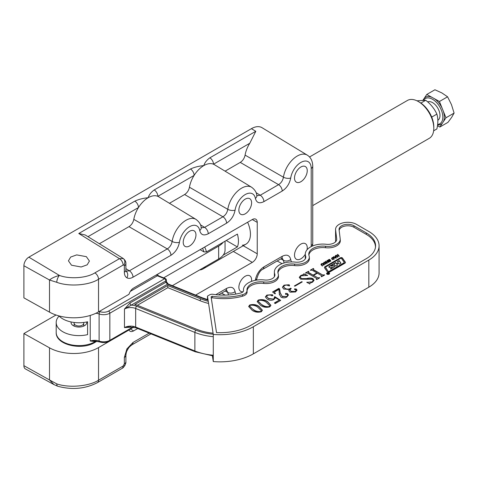 <?xml version="1.0" encoding="UTF-8"?>
<svg xmlns="http://www.w3.org/2000/svg" width="478" height="478" viewBox="0 0 478 478"><rect width="100%" height="100%" fill="white"/><g stroke="black" fill="none" stroke-linecap="round" stroke-linejoin="round"><path stroke-width="0.72" d="M256.584 280.09L256.865 278.572A5.246 2.414 -171.5 0 1 255.383 279.941C256.537 274.211 259.375 269.861 263.886 266.891L282.223 256.31C286.746 254.069 289.578 255.144 290.726 259.536A14.609 8.437 120 0 0 291.526 261.926M56.034 315.002L23.9 333.554L23.9 365.682A6.997 4.039 120 0 0 25.394 368.908L53.96 384.593L49.503 379.956L56.768 383.882C68.952 388.136 88.902 386.385 98.528 380.213L123.115 366.017L124.352 363.872L124.352 357.448A5.246 3.029 -0 0 0 125.893 355.303L125.893 355.303C126.461 350.756 126.945 351.252 127.722 349.4L126.891 348.916L133.009 342.457A5.246 3.029 60 0 1 131.922 344.859L150.952 333.871M124.352 363.872A5.246 3.029 -0 0 0 125.893 361.732L125.893 355.303M125.893 271.169L129.365 270.811A5.246 3.029 60 0 1 133.009 277.198C130.631 278.525 128.594 278.722 126.891 277.802C125.236 276.786 124.394 274.916 124.352 272.197L124.352 265.774L123.993 264.973L123.115 265.057L98.528 279.254C88.902 285.45 68.952 286.908 56.768 282.307L49.503 280.006C51.72 278.13 55.018 276.601 59.392 275.418A5.246 2.031 108.6 0 0 56.768 282.307M225.084 171.16L240.261 162.401C242.782 160.751 244.395 158.32 245.095 155.117L283.436 177.207A19.855 11.46 -60 0 1 297.232 156.043A19.855 11.46 -60 0 1 307.282 155.129L262.04 127.704A20.984 12.117 120 0 0 251.416 128.666L28.847 257.17L59.392 275.418C69.746 279.349 86.703 278.13 94.883 272.866L119.47 258.67L123.342 258.586M124.352 265.774A5.246 3.029 180 0 0 125.893 263.629L125.893 263.629C126.049 261.771 125.105 260.02 123.055 258.377L85.239 234.991L78.774 233.503L119.47 258.67A5.246 3.029 60 0 1 123.115 265.057M189.593 231.256A9.004 5.198 -60 0 1 194.092 230.808A9.004 5.198 -60 0 1 195.478 238.026A9.004 5.198 -60 0 1 189.593 245.961A9.004 5.198 -60 0 1 185.088 246.409A9.004 5.198 -60 0 1 183.707 239.191A9.004 5.198 -60 0 1 189.593 231.256M245.232 199.129A9.004 5.198 -60 0 1 249.737 198.681A9.004 5.198 -60 0 1 251.117 205.899A9.004 5.198 -60 0 1 245.232 213.833A9.004 5.198 -60 0 1 240.733 214.281A9.004 5.198 -60 0 1 239.353 207.064A9.004 5.198 -60 0 1 245.232 199.129M300.877 167.001A9.004 5.198 -60 0 1 305.382 166.559A9.004 5.198 -60 0 1 306.762 173.777A9.004 5.198 -60 0 1 300.877 181.712A9.004 5.198 -60 0 1 296.372 182.154A9.004 5.198 -60 0 1 294.992 174.942A9.004 5.198 -60 0 1 300.877 167.001M305.293 254.206A9.004 5.198 -60 0 1 300.877 258.813A9.004 5.198 -60 0 1 296.372 259.255A9.004 5.198 -60 0 1 294.992 252.043A9.004 5.198 -60 0 1 300.877 244.103A9.004 5.198 -60 0 1 305.382 243.661A9.004 5.198 -60 0 1 307.037 249.779M243.045 291.753A9.004 5.198 -60 0 1 240.733 291.383A9.004 5.198 -60 0 1 239.353 284.165A9.004 5.198 -60 0 1 245.232 276.23A9.004 5.198 -60 0 1 249.737 275.782A9.004 5.198 -60 0 1 251.488 281.375M78.774 233.503L134.838 201.136C138.739 199.332 143.185 198.197 148.168 197.719C149.064 194.803 151.078 192.21 154.215 189.951L190.477 169.009C194.379 167.21 198.824 166.069 203.813 165.597C204.709 162.675 206.723 160.082 209.854 157.824L255.808 131.295L249.767 143.275L213.499 164.211A20.787 11.998 -60 0 1 214.329 164.641L251.637 187.256A19.855 11.46 -60 0 0 237.536 191.2A19.855 11.46 -60 0 0 227.797 209.328A5.246 2.414 8.5 0 0 235.086 210.123C233.933 215.853 231.095 220.203 226.584 223.172L208.247 233.76C203.724 236.001 200.891 234.925 199.744 230.533A14.609 8.437 120 0 0 189.593 226.68A14.609 8.437 120 0 0 179.441 242.25C178.288 247.98 175.45 252.33 170.939 255.294L133.009 277.198M245.095 155.117A20.787 11.998 -60 0 1 249.767 143.275M71.503 265.224L68.432 260.833L70.66 257.056L76.683 254.899L86.345 256.656L89.416 261.048L87.187 264.824L81.17 266.987L71.503 265.224M247.61 222.246A21.857 12.619 60 0 1 245.913 244.18A21.857 12.619 60 0 1 242.322 245.196M195.627 295.087L252.294 262.374A6.997 4.039 120 0 0 257.242 253.806L257.242 222.395A6.997 4.039 120 0 0 255.79 219.193A6.997 4.039 120 0 0 252.294 219.539L133.589 288.073A6.997 4.039 120 0 0 129 294.293L98.528 311.889A34.972 20.19 180 0 1 49.503 312.134L23.9 297.86L23.9 265.732A6.997 4.039 120 0 1 28.847 257.17M218.404 294.926L225.496 290.833A5.246 3.029 -120 0 0 226.584 288.431C231.101 286.191 233.939 287.266 235.086 291.658A14.609 8.437 120 0 0 235.893 294.06M256.925 195.687L260.241 195.245L278.578 184.657C281.184 182.978 282.803 180.493 283.436 177.207A5.246 2.414 8.5 0 0 290.726 178.001C289.572 183.731 286.74 188.075 282.223 191.045L263.886 201.632C259.369 203.873 256.531 202.797 255.383 198.406A14.609 8.437 120 0 0 245.232 194.552A14.609 8.437 120 0 0 235.086 210.123M23.9 365.682L49.503 379.956L49.503 347.829A34.972 20.19 180 0 0 98.528 347.584L129 329.987A6.997 4.039 120 0 0 130.094 331.254A6.997 4.039 120 0 0 133.589 330.907L137.724 328.523M169.445 203.287L184.622 194.522C187.143 192.873 188.75 190.447 189.449 187.239A20.787 11.998 -60 0 1 194.122 175.396A20.787 11.998 -60 0 1 203.813 165.597A20.787 11.998 -60 0 1 213.499 164.211A5.246 3.029 60 0 0 209.854 157.824M99.382 243.738L128.976 226.65C131.498 225.001 133.111 222.569 133.81 219.366A20.787 11.998 -60 0 1 138.483 207.524A20.787 11.998 -60 0 1 148.168 197.719A20.787 11.998 -60 0 1 157.859 196.339A20.787 11.998 -60 0 1 158.69 196.769L195.998 219.384A19.855 11.46 -60 0 0 181.891 223.328A19.855 11.46 -60 0 0 172.152 241.456A5.246 2.414 8.5 0 0 179.441 242.25M49.503 347.829L23.9 333.554M284.213 262.942A19.855 11.46 -60 0 1 283.436 260.331L280.807 258.897M189.449 187.239L227.797 209.328C227.164 212.62 225.544 215.106 222.939 216.785A5.246 3.029 60 0 1 226.584 223.172M133.81 219.366L172.152 241.456C171.518 244.742 169.899 247.228 167.294 248.907A5.246 3.029 60 0 1 170.939 255.294M228.532 294.974A19.855 11.46 -60 0 1 227.797 292.452L225.168 291.024M235.086 291.658A5.246 3.537 -10.3 0 1 227.797 292.452L226.691 290.433M290.726 259.536A5.246 3.537 -10.3 0 1 283.436 260.331L282.331 258.305M201.286 227.815L204.602 227.373A5.246 3.029 60 0 1 208.247 233.76M134.838 201.136A5.246 3.029 60 0 1 138.483 207.524L87.976 236.682M154.215 189.951A5.246 3.029 60 0 1 157.859 196.339L194.122 175.396A5.246 3.029 60 0 0 190.477 169.009M125.893 263.629L125.893 270.058A5.246 3.029 180 0 1 124.352 272.197M195.998 219.384C199.171 221.774 200.903 224.463 201.196 227.456L201.196 227.456A5.246 3.537 169.7 0 1 199.744 230.533M251.637 187.256C254.81 189.647 256.543 192.341 256.835 195.329L256.835 195.329A5.246 3.537 169.7 0 1 255.383 198.406M256.1 192.7L260.241 195.245A5.246 3.029 60 0 1 263.886 201.632M240.261 162.401L278.578 184.657A5.246 3.029 60 0 1 282.223 191.045M56.768 383.882A5.246 2.133 107 0 0 57.79 386.254L57.79 386.254C72.088 390.096 85.305 388.883 97.44 382.615L122.033 368.419A5.246 3.029 60 0 0 123.115 366.017M263.886 266.891A5.246 3.029 -120 0 1 262.798 269.293L281.136 258.712A5.246 3.029 -120 0 0 282.223 256.31M163.631 277.867L218.649 246.104A21.857 12.619 0 0 0 223.178 242.292M172.355 285.683L218.649 258.957A21.857 12.619 0 0 0 225.054 250.03L225.054 241.211M329.139 272.95A1.5 0.866 0 0 0 327.508 272.759A1.5 0.866 0 0 0 326.582 273.559A1.5 0.866 0 0 0 327.024 274.169A1.5 0.866 0 0 0 328.655 274.36A1.5 0.866 0 0 0 329.581 273.559A1.5 0.866 0 0 0 329.139 272.95M326.844 273.356A1.5 0.866 0 0 0 326.605 273.703M329.318 274.049A1.285 0.741 0 0 0 329.366 273.846A1.285 0.741 0 0 0 329.342 273.703M327.173 274.085A1.285 0.741 0 0 0 328.571 274.247A1.285 0.741 0 0 0 329.366 273.559A1.285 0.741 0 0 0 328.989 273.034A1.285 0.741 0 0 0 327.591 272.872A1.285 0.741 0 0 0 326.797 273.559A1.285 0.741 0 0 0 327.173 274.085M328.882 267.1A2.999 1.733 0 0 1 329.641 266.36L335.723 262.852L336.781 263.94L338.239 262.757L337.45 261.568L339.177 260.57L340.939 263.169L339.213 264.167L338.281 263.264L336.882 264.071L337.486 265.165L335.759 266.162L333.955 263.976L331.069 265.69L333.698 265.75A0.854 0.496 0 0 1 334.588 266.246A0.854 0.496 0 0 1 334.582 266.312A2.999 1.733 0 0 1 333.728 267.31L330.609 269.114L330.453 268.738L332.497 267.507L329.742 267.453A0.854 0.496 0 0 1 329.097 267.31A0.854 0.496 0 0 1 328.846 266.957A0.854 0.496 0 0 1 328.882 266.82A2.999 1.733 0 0 1 329.641 266.073L335.723 262.565L336.781 263.653M325.643 267.471A1.285 0.741 0 0 0 325.62 267.614A1.285 0.741 0 0 0 325.715 267.889L328.326 271.635L329.031 271.719L343.969 263.097A0.854 0.496 0 0 0 344.22 262.745A0.854 0.496 0 0 0 344.184 262.601M328.326 271.355L329.031 271.432L343.969 262.81A0.854 0.496 0 0 0 344.22 262.458A0.854 0.496 0 0 0 344.154 262.279L341.435 258.377L340.736 258.293L325.996 266.802A1.285 0.741 0 0 0 325.62 267.327A1.285 0.741 0 0 0 325.715 267.602L328.326 271.635M327.639 272.131A1.285 0.741 0 0 0 329.456 272.131L344.937 263.193A1.715 0.986 0 0 0 345.439 262.494A1.715 0.986 0 0 0 345.313 262.123L342.469 258.048A1.285 0.741 0 0 0 340.372 257.803L325.088 266.628A2.139 1.237 0 0 0 324.46 267.501A2.139 1.237 0 0 0 324.616 267.961L327.352 271.886A1.285 0.741 0 0 0 327.639 272.131M324.024 262.249L324.938 262.064L325.877 262.589L326.145 263.498L324.682 264.34L323.737 263.826L323.481 262.906L324.938 262.064M323.451 263.133L324.024 262.536M329.999 260.283L330.758 260.946L329.444 261.669L328.906 261.4L330.029 261.203L330.262 260.731L328.589 260.845L328.063 260.151L329.521 259.357L330.083 259.697L328.834 259.835L328.547 260.373L330.286 260.265M330.286 260.552L330.651 260.462L330.758 260.946M329.109 261.568L330.029 261.49L330.262 260.731M328.171 260.647L328.637 259.572M328.523 260.163L328.739 260.468M335.401 256.513L335.227 255.802L335.64 255.563L336.285 257.983L335.938 258.186L333.417 256.847L334.582 256.985L335.401 256.513L334.582 256.985M261.346 311.74C257.923 312.66 254.87 312.188 252.199 310.33L248.674 306.488L249.689 305.012C253.161 304.068 256.256 304.54 258.968 306.422L262.404 310.216L261.346 311.74M279.307 300.094L275.059 297.376L275.155 298.021L273.78 299.646C271.552 300.59 269.425 300.471 267.405 299.288L265.362 296.91L266.897 295.069L272.406 294.717L272.627 295.768L271.259 295.691L270.506 294.795L267.423 295.314L266.599 296.408L268.552 298.493L273.482 299.097L274.527 297.842L274.247 296.999L274.898 296.701L280.676 300.399L275.161 303.584L274.42 302.915L279.307 300.094L274.611 303.094M272.926 295.362L272.627 295.768M290.044 292.166L288.808 290.594L289.405 289.381L283.711 289.053L282.414 287.182L284.046 285.175L289.142 284.733L289.381 285.73L287.923 285.665L287.212 284.948L284.679 285.354L283.55 286.716L285.103 288.407C287.057 289.411 288.939 289.345 290.755 288.21L291.227 288.485L289.955 289.943L291.102 291.323L295.482 291.484L296.025 290.038L294.783 289.626L294.627 288.885L296.24 289.017L297.023 290.104L295.595 291.968L290.044 292.166M289.59 285.378L289.381 285.73M296.33 290.624L296.025 290.038M294.37 289.178L296.24 289.017M301.2 275.818L300.166 277.061L301.54 278.614L306.637 278.59C308.937 277.814 311.059 277.843 313 278.686L314.058 280.341L312.564 282.163L309.935 283.137L309.738 283.801L306.798 282.379L312.2 281.835L313.257 280.646L312.188 279.307L300.59 279.158L299.282 277.318L300.77 275.513L303.363 274.569L303.751 273.798L307.629 275.4L301.2 275.818M309.935 283.137L309.738 283.801M247.001 290.558L247.084 291.777A7.959 4.595 180 0 1 247.09 291.879A7.959 4.595 180 0 1 242.543 296.205A43.809 25.292 180 0 1 212.196 297.734L211.306 298.248M375.487 247.162A31.387 18.122 0 0 0 366.291 234.393L353.929 227.253A8.652 4.995 0 0 0 344.769 226.112A8.652 4.995 0 0 0 339.177 230.45M340.288 240.261A12.332 7.122 180 0 1 340.306 240.494A12.332 7.122 180 0 1 325.536 247.735A13.898 8.024 0 0 0 308.902 255.18M309.302 256.913A12.243 7.068 180 0 1 294.639 264.101A13.987 8.078 0 0 0 277.885 272.317A13.987 8.078 0 0 0 278.154 273.619A12.243 7.068 180 0 1 278.393 274.76A12.243 7.068 180 0 1 263.731 281.948A13.987 8.078 0 0 0 246.977 290.164A13.987 8.078 0 0 0 246.989 290.349A7.869 4.541 180 0 1 247.001 290.457A7.869 4.541 180 0 1 242.501 294.729A43.719 25.238 180 0 1 212.172 296.246L211.097 296.868L216.51 332.616A43.719 25.238 0 0 0 250.872 325.303L366.357 258.628A31.476 18.17 0 0 0 375.559 246.451A31.476 18.17 0 0 0 366.357 232.929L353.995 225.789A8.741 5.049 0 0 0 344.315 224.732A8.741 5.049 0 0 0 339.075 229.548A8.741 5.049 0 0 0 339.087 229.709L340.193 238.833A12.243 7.068 180 0 1 340.216 239.066A12.243 7.068 180 0 1 325.554 246.254A13.987 8.078 0 0 0 308.8 254.469A13.987 8.078 0 0 0 309.069 255.772A12.243 7.068 180 0 1 309.302 256.913L309.397 258.341A12.332 7.122 180 0 1 294.621 265.583A13.898 8.024 0 0 0 277.987 273.028M278.393 274.76L278.483 276.188A12.332 7.122 180 0 1 263.713 283.43A13.898 8.024 0 0 0 247.054 291.359M316.52 279.439L316.693 278.453L307.348 273.052L305.406 273.022L308.4 271.295L308.872 271.57L308.441 272.412L313.12 275.113L316.902 272.932L312.218 270.231L310.288 270.201L313.281 268.475L313.753 268.75L313.329 269.598L322.68 274.993L324.622 275.023L321.628 276.75L321.156 276.481L321.575 275.633L317.374 273.207L313.598 275.388L317.798 277.814L319.74 277.843L316.747 279.57L316.275 279.301L316.693 278.453M308.531 271.761L308.441 272.699L313.12 275.113M313.413 268.947L313.329 269.885L322.68 274.993M321.401 276.625L321.575 275.633M294.848 286.208L294.376 285.94L301.779 281.661L302.251 281.936L294.848 286.208M279.433 294.729L278.943 289.393L275.029 291.652L274.503 292.387L275.4 293.623L275.005 293.851L272.568 291.98L278.782 288.395L279.6 288.867L280.239 292.847L282.157 296.342L286.758 296.521L287.738 295.279L287.206 294.538L285.575 294.131L285.539 293.402L287.32 293.504L288.449 294.962L286.973 296.94C285.067 298.057 283.084 298.123 281.034 297.149L279.439 294.167M285.575 294.131L285.539 293.402L287.32 293.504M269.849 306.828C266.425 307.748 263.378 307.276 260.701 305.418L257.176 301.576L258.192 300.1C261.669 299.156 264.764 299.628 267.477 301.51L270.912 305.305L269.849 306.828M337.325 254.589L337.755 254.344L339.314 256.202L338.89 256.447L338.251 255.688L337.247 256.268L337.886 257.027L337.462 257.272L335.897 255.413L336.321 255.168L337.032 256.011L338.036 255.431L337.325 254.589M332.144 257.564L333.058 257.379L333.997 257.899L334.259 258.813L332.802 259.656L331.857 259.136L331.601 258.222L333.058 257.379M331.571 258.443L332.144 257.851M326.94 260.588L327.364 260.343L328.93 262.201L328.5 262.446L327.86 261.687L326.862 262.261L327.502 263.025L327.072 263.27L325.506 261.412L325.936 261.167L326.647 262.01L327.645 261.43L326.94 260.588M322.459 263.408L324.096 264.991L323.672 265.236L322.578 263.94L321.808 263.892L321.58 264.519L322.668 265.816L322.244 266.061L321.019 264.232L321.598 263.641L322.997 263.683M321.491 264.238L322.507 265.905M321.144 264.758L321.019 264.232L321.598 263.641M379.078 245.776A34.972 20.19 180 0 1 368.831 260.056L253.346 326.731A47.214 27.258 180 0 1 213.278 334.439L207.47 296.109L209.699 294.818A3.495 2.02 180 0 1 213.098 294.299A40.218 23.219 180 0 0 241.008 292.906A4.374 2.521 180 0 0 243.505 290.624A4.374 2.521 180 0 0 243.499 290.469A17.489 10.098 0 0 1 243.469 289.865A17.489 10.098 0 0 1 264.424 279.971A8.741 5.049 180 0 0 274.904 275.023A8.741 5.049 180 0 0 274.725 274.019A17.489 10.098 180 0 1 274.378 272.018A17.489 10.098 180 0 1 295.338 262.123A8.741 5.049 0 0 0 305.812 257.176A8.741 5.049 0 0 0 305.639 256.172A17.489 10.098 180 0 1 305.293 254.171A17.489 10.098 180 0 1 326.247 244.276A8.741 5.049 180 0 0 336.727 239.329A8.741 5.049 180 0 0 336.703 238.976L335.598 229.852A12.243 7.068 180 0 1 335.568 229.356A12.243 7.068 180 0 1 343.126 222.832A12.243 7.068 180 0 1 356.469 224.361L368.831 231.501A34.972 20.19 180 0 1 379.078 245.776L379.078 272.908A34.972 20.19 180 0 1 368.831 287.182L253.346 353.857A47.214 27.258 180 0 1 213.278 361.571L212.417 355.895M207.47 296.109L207.47 299.581M213.278 334.439L213.278 361.571M212.196 297.734L212.172 296.246M305.651 273.165L308.4 271.295M308.531 272.048L308.441 272.699L308.531 272.048M313.12 275.4L316.902 272.932M310.533 270.345L313.281 268.475M313.413 269.228L313.329 269.885L313.413 269.228M322.68 275.28L323.857 274.922M323.857 275.203L324.15 274.754M321.449 276.595L321.575 275.92L321.449 276.595M317.798 277.814L313.598 275.388M317.798 278.1L318.975 277.736M318.975 278.023L319.268 277.569M316.561 279.415L316.693 278.734L316.561 279.415M300.178 277.204L301.54 278.614M301.54 278.901L306.637 278.871C308.937 278.094 311.059 278.13 313 278.967L313 278.686M313 278.967L314.052 280.478M309.935 283.424L309.738 284.087M306.954 282.45L306.995 282.11M306.995 282.396L312.2 281.835M312.2 282.116L313.239 280.795M299.288 277.467L300.77 275.513M300.77 275.8L303.363 274.569M303.363 274.85L303.751 273.798M303.751 274.085L307.45 275.615M294.627 286.083L301.779 281.661M288.82 290.744L289.405 289.381M282.42 287.332L284.046 285.175M284.046 285.462L289.142 284.733M289.142 285.019L289.381 286.017M283.562 286.854L285.103 288.407M285.103 288.688C287.057 289.692 288.939 289.632 290.755 288.497L290.755 288.21M289.967 290.086L291.102 291.323M291.102 291.61L295.482 291.484M295.482 291.771L296.025 290.325M296.24 289.298L297.017 290.248M272.783 292.142L278.782 288.676L279.6 289.154L280.239 292.847M280.239 293.134L282.157 296.342M282.157 296.629L286.758 296.521M286.758 296.808L287.72 295.422M285.575 294.418L285.539 293.689M287.32 293.791L288.443 295.099M279.433 294.86L279.439 294.46M279.439 294.747L279.439 294.305M274.521 292.53L275.197 293.737M275.149 298.158L275.059 297.376M265.374 297.053L266.897 295.069M266.897 295.356L272.406 294.717M272.406 295.004L272.896 295.5M266.605 296.545L268.552 298.493M268.552 298.78L273.482 299.097M273.482 299.377L274.515 297.985M274.366 297.232L274.898 296.701M274.898 296.987L280.437 300.531M257.182 301.72L258.192 300.1M258.192 300.381C261.669 299.443 264.764 299.909 267.477 301.797L267.477 301.51M267.477 301.797L270.901 305.448M258.156 301.283L261.962 304.976C264.035 306.559 266.509 307.181 269.377 306.84L269.849 305.95M261.962 304.689C264.035 306.279 266.509 306.9 269.377 306.553L269.861 305.806L266.216 302.239C264.119 300.674 261.603 300.053 258.67 300.369L258.144 301.134L261.962 304.976M248.68 306.631L249.689 305.012M249.689 305.293C253.161 304.355 256.256 304.821 258.968 306.703L258.968 306.422M258.968 306.703L262.398 310.359M249.647 306.195L253.454 309.887C255.527 311.471 258.001 312.092 260.874 311.752L261.341 310.855M253.454 309.601C255.527 311.19 258.001 311.811 260.874 311.465L261.352 310.718L257.708 307.145C255.616 305.585 253.101 304.964 250.161 305.281L249.636 306.045L253.454 309.887M337.486 254.78L337.755 254.344M337.755 254.631L339.153 256.298M337.725 257.122L337.247 256.268M336.058 255.605L336.321 255.168M336.321 255.455L337.032 256.011M337.032 256.298L338.036 255.431M335.287 256.053L335.64 255.563M335.64 255.85L336.219 258.024M333.674 256.979L333.835 256.602M333.835 256.889L334.582 257.272M334.899 257.182L335.777 257.971L335.508 256.829L334.899 257.182L335.777 257.684M333.058 257.666L333.997 257.899M333.997 258.186L334.259 259.094M332.282 259.178L332.957 259.59L333.829 258.986L333.572 258.144L332.359 257.815L332.282 259.178L333.817 259.094L333.572 258.431M332.049 258.222L332.282 258.891M330.651 260.749L330.758 261.233M328.171 260.934L328.063 260.438M328.637 259.859L329.521 259.357M329.521 259.644L330.083 259.978M328.739 260.755L329.031 260.45M329.031 260.737L329.999 260.564M327.101 260.779L327.364 260.343M327.364 260.624L328.768 262.291M327.34 263.115L326.862 262.261M325.673 261.603L325.936 261.167M325.936 261.448L326.647 262.01M326.647 262.291L327.645 261.43M324.938 262.35L325.877 262.589M325.877 262.876L326.145 263.784M324.162 263.862L324.837 264.28L325.709 263.677L325.452 262.834L324.239 262.506L324.162 263.862L325.697 263.784L325.452 263.121M323.929 262.906L324.162 263.581M322.997 263.97L323.935 265.081M321.144 265.039L321.019 264.519M321.598 263.922L322.459 263.695M345.421 262.637A1.715 0.986 0 0 0 345.313 262.41L342.469 258.335A1.285 0.741 0 0 0 340.372 258.09L325.088 266.915A2.139 1.237 0 0 0 324.478 267.644M330.549 268.971L332.431 267.71M334.558 266.401A0.854 0.496 0 0 0 333.698 266.037L331.296 266.103M337.349 265.248L336.835 264.209M340.802 263.253L339.177 260.857L337.588 261.771M336.781 263.94L338.227 262.804M326.821 273.703A1.285 0.741 0 0 0 326.797 273.846A1.285 0.741 0 0 0 326.844 274.049M329.557 273.703A1.5 0.866 0 0 0 329.318 273.356M328.703 273.84L328.123 273.607L328.703 273.888M328.966 273.739L328.123 273.607M328.613 274.175L328.123 273.894M327.86 273.093L328.966 273.685M327.86 273.046L327.561 273.219L328.231 273.547M327.98 273.924L327.275 273.38L328.093 273.577M328.631 273.93L327.902 273.792M86.739 321.963A7.869 4.541 180 0 1 86.793 322.489A7.869 4.541 180 0 1 81.935 326.689A7.869 4.541 180 0 1 73.361 325.703A7.869 4.541 180 0 1 71.055 322.489A7.869 4.541 180 0 1 71.108 321.963M95.397 341.107A1.751 1.01 -120 0 0 95.307 341.591L90.228 341.017L94.56 341.089L99.442 341.872C103.021 342.977 106.367 342.732 109.474 341.137A1.751 1.01 60 0 0 109.838 340.336L132.902 327.024M58.931 315.886A22.735 13.127 0 0 0 87.582 321.778L87.582 334.624A22.735 13.127 180 0 1 56.189 322.489A22.735 13.127 180 0 1 59.105 316.066M208.259 301.307A47.214 27.258 180 0 1 200.617 298.798L167.724 285.497L134.766 304.528A12.243 7.068 180 0 1 137.676 305.394L196.888 329.336A40.218 23.219 0 0 0 213.086 333.19M157.387 274.33L158.332 275.728L157.346 275.788L130.315 291.389M130.058 326.874A1.751 1.01 -120 0 0 130.004 327.269L124.471 327.603L124.471 309.045L130.004 302.992A1.751 1.01 -120 0 0 131.241 305.137A10.492 6.059 180 0 1 136.672 306.225L195.884 330.161A41.968 24.229 0 0 0 213.248 334.23M208.581 303.452A48.224 27.844 180 0 1 200.037 300.698L167.838 287.684L137.371 305.275M167.838 287.684L167.724 285.497M213.278 336.685A43.719 25.238 180 0 1 194.881 332.413L135.668 308.477L135.668 327.042A1.751 0.819 -68 0 0 136.015 327.83L128.869 326.964L124.471 327.603A8.741 5.049 180 0 1 135.668 327.042L194.881 350.977A43.719 25.238 0 0 0 213.278 355.244M136.672 306.225A1.751 0.819 -68 0 0 135.668 308.477A8.741 5.049 0 0 0 124.471 309.045L167.527 284.189A1.751 0.819 -68 0 1 168.184 283.992L202.272 297.776A1.751 0.819 -68 0 0 201.62 297.967L167.527 284.189L165.854 282.295L165.854 280.867L109.838 313.21L109.838 340.336A8.741 5.049 0 0 1 99.113 341.083A1.751 0.741 109.3 0 0 99.442 341.872M156.467 274.862A1.751 1.01 -120 0 0 157.346 275.788L164.617 278.728A1.751 1.01 60 0 1 165.854 280.867A1.751 1.01 180 0 0 166.368 280.156A1.751 1.751 0 0 0 165.274 278.531A1.751 0.819 112 0 0 164.617 278.728L108.602 311.064A1.751 1.01 60 0 1 109.838 313.21A8.741 5.049 180 0 1 99.113 313.956L99.113 341.083A8.741 5.049 180 0 0 90.228 341.017L90.228 315.432M419.582 102.256L418.346 101.539L419.582 102.256A20.112 11.609 60 0 1 433.803 126.885L433.803 128.313A21.857 12.619 -120 0 0 418.346 101.539L418.346 101.539A21.857 12.619 -120 0 0 407.417 100.458L309.523 156.975M312.743 205.6L429.274 138.315A21.857 12.619 -120 0 0 433.803 128.313M204.692 247.024A21.857 12.619 60 0 1 206.484 251.93L237.399 234.083A21.857 12.619 60 0 1 237.399 246.935L223.178 255.144M205.57 266.503A21.857 12.619 60 0 1 202.995 268.959A21.857 12.619 60 0 1 199.577 269.962M200.103 249.671L203.915 251.876A20.112 11.609 -120 0 0 202.564 248.249M206.484 251.93L203.915 251.876M226.267 240.506L237.399 246.935M83.566 322.489A4.81 2.778 180 0 1 83.734 323.218A4.81 2.778 180 0 1 79.689 325.954A4.81 2.778 180 0 1 74.359 324.084A4.81 2.778 180 0 1 74.114 323.218A4.81 2.778 180 0 1 74.281 322.489M437.854 120.241A10.492 6.059 -120 0 0 439.384 111.733A10.492 6.059 -120 0 0 432.429 102.531A10.492 6.059 -120 0 0 427.702 101.904M423.657 100.105A14.543 8.395 60 0 1 432.375 99.197A14.543 8.395 60 0 1 442.479 113.758A14.543 8.395 60 0 1 437.651 124.435M437.472 125.726L439.838 127.04L442.335 123.264A15.589 8.998 60 0 1 437.585 124.949M442.335 123.264L445.962 117.785L454.1 113.089L451.656 117.361L447.976 122.344L439.838 127.04M445.962 117.785L443.297 111.141A15.589 8.998 60 0 1 443.465 121.561M443.297 111.141L439.431 101.497L447.569 96.795L451.453 104.586L454.1 113.089M439.431 101.497L434.269 98.623A15.589 8.998 60 0 1 442.096 108.142M434.269 98.623L426.776 94.459L434.914 89.762L441.857 92.923L447.569 96.795M426.776 94.459L423.042 100.105M424.279 98.235A15.589 8.998 60 0 1 431.939 97.327M420.891 103.081L425.737 100.278C430.744 104.132 434.454 108.745 436.868 114.123C438.177 118.305 438.177 123.246 436.868 128.964L433.636 130.829M431.861 117.48L431.975 116.949L431.485 116.56M431.975 116.949L436.868 114.123M416.953 100.81L425.737 100.278M255.324 280.305A14.609 8.437 120 0 0 255.383 279.941M124.352 357.448L126.891 348.916M123.993 365.09L124.824 365.574C125.714 363.656 126.073 362.372 125.893 361.732M311.16 246.624A14.609 8.437 120 0 0 311.208 245.495L311.208 168.393A14.609 8.437 120 0 0 301.839 161.923A14.609 8.437 120 0 0 290.726 178.001M312.57 245.973L312.743 243.356A5.246 3.029 180 0 1 311.208 245.495M126.061 271.283A5.246 4.284 120 0 1 126.891 277.802M123.993 264.973A5.246 4.284 -60 0 0 122.995 258.341M252.294 219.539L257.242 222.395M243.236 245.728L257.242 253.806M49.503 312.134L49.503 280.006L23.9 265.732M98.528 347.584L98.528 380.213A5.246 3.029 60 0 1 97.44 382.615M133.009 342.457L149.148 333.142M215.775 294.669L226.584 288.431M94.883 272.866A5.246 3.029 60 0 1 98.528 279.254L98.528 311.889M255.808 131.295L251.416 128.666M200.455 224.821L204.602 227.373L222.939 216.785L184.622 194.522M125.893 268.66L129.365 270.811L167.294 248.907L128.976 226.65M130.392 329.061L133.589 330.907M233.348 251.434L252.294 262.374M312.743 243.356L312.743 166.254A5.246 3.029 180 0 1 311.208 168.393M218.649 246.104L218.649 258.957M253.346 326.731L253.346 353.857M368.831 260.056L368.831 287.182M335.598 229.852L335.598 241.808M336.703 238.976L336.703 239.681M305.639 256.172L305.639 258.174M274.725 274.019L274.725 276.021M243.499 290.469L243.499 290.773M242.543 296.205L242.501 294.729M263.713 283.43L263.731 281.948M294.621 265.583L294.639 264.101M325.536 247.735L325.554 246.254M353.929 227.253L353.995 225.789M366.291 234.393L366.357 232.929M95.218 341.101A1.751 1.087 -115.7 0 0 94.997 341.752L96.054 341.155M56.189 332.485A22.735 13.127 0 0 0 70.224 344.608A22.735 13.127 0 0 0 94.997 341.764A1.751 1.01 60 0 1 94.638 342.565C81.66 350.691 55.603 344.901 56.189 332.485L56.189 322.489M195.884 330.161A1.751 0.819 -68 0 0 194.881 332.413L194.881 350.977A1.751 0.819 -68 0 0 195.233 351.772L213.278 355.979M208.079 300.148A45.464 26.248 180 0 1 201.62 297.967M130.004 302.992L165.854 282.295A1.751 1.01 0 0 0 166.368 281.584L168.184 283.992M130.697 326.862L130.004 327.269M99.31 311.435A10.492 6.059 180 0 1 100.022 311.662A6.997 4.039 0 0 0 108.602 311.064M100.022 311.662A1.751 0.741 109.3 0 0 99.113 313.956A8.741 5.049 0 0 0 95.863 313.275M200.037 300.698L200.617 298.798M282.05 263.665L277.186 260.994M225.198 295.123L221.541 293.116M125.834 271.134L125.893 270.058M201.196 227.456L201.334 227.934L201.065 227.695M256.835 195.329L256.979 195.813L256.71 195.574M312.743 166.254C312.648 161.086 310.825 157.381 307.282 155.129M53.96 384.593L57.79 386.254M281.136 258.712L282.384 258.234M124.824 365.574C123.611 367.301 122.679 368.251 122.033 368.419M262.798 269.293C260.379 270.309 258.401 273.404 256.865 278.572M127.722 349.4C128.941 347.799 128.271 347.631 131.922 344.859M225.496 290.833L226.745 290.355M335.568 229.356L335.568 241.838M305.293 254.171L305.293 258.891M274.378 272.018L274.378 276.738M243.469 289.865L243.469 290.965M247.001 290.457L247.09 291.879M340.216 239.066L340.306 240.494M136.015 327.83L195.233 351.772M133.697 327.155L109.474 341.137M208.02 299.742L202.272 297.776M165.274 278.531L158.332 275.728M166.368 280.156L166.368 281.584M96.909 341.256L94.638 342.565M245.913 244.18L202.995 268.959M83.734 323.218L83.734 326.086M74.114 323.218L74.114 326.086"/></g></svg>
